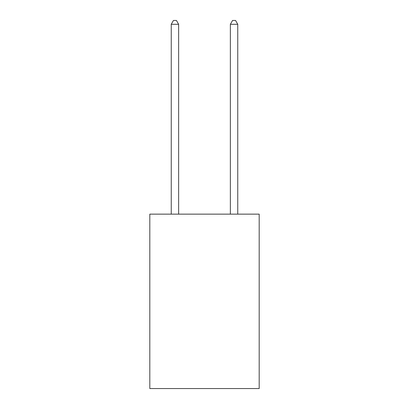 <?xml version="1.0" encoding="UTF-8"?>
<svg xmlns="http://www.w3.org/2000/svg" width="409" height="409" viewBox="0 0 409 409"><rect width="100%" height="100%" fill="white"/><g stroke="black" fill="none" stroke-linecap="round" stroke-linejoin="round"><path stroke-width="0.61" d="M259.188 214.137L259.188 388.55L149.812 388.55L149.812 214.137L259.188 214.137M178.636 214.137L178.636 24.295L171.243 24.295L171.243 214.137M171.243 24.295L173.462 20.45L176.417 20.45L178.636 24.295M237.757 214.137L237.757 24.295L230.364 24.295L230.364 214.137M230.364 24.295L232.583 20.45L235.538 20.45L237.757 24.295"/></g></svg>
